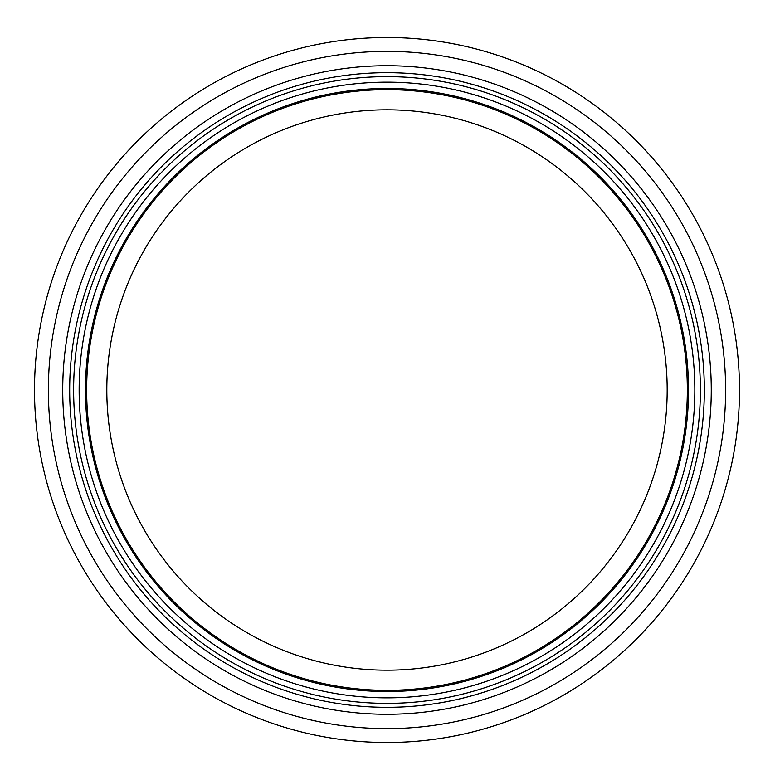 <?xml version="1.0" encoding="UTF-8"?>
<svg xmlns="http://www.w3.org/2000/svg" width="780" height="780" viewBox="0 0 780 780"><rect width="100%" height="100%" fill="white"/><g stroke="black" fill="none" stroke-linecap="round" stroke-linejoin="round"><path stroke-width="1.17" d="M667.183 390A280.186 280.186 0 0 1 246.909 632.648A280.186 280.186 0 0 1 246.909 147.352A280.186 280.186 0 0 1 667.183 390M687.336 390A300.339 300.339 0 0 1 236.827 650.101A300.339 300.339 0 0 1 236.827 129.899A300.339 300.339 0 0 1 687.336 390M688.525 390A301.529 301.529 0 0 1 236.233 651.125A301.529 301.529 0 0 1 236.233 128.876A301.529 301.529 0 0 1 688.525 390A301.529 301.529 0 0 1 236.233 651.125A301.529 301.529 0 0 1 236.233 128.876A301.529 301.529 0 0 1 688.525 390M704.33 390A317.333 317.333 0 0 1 228.335 664.813A317.333 317.333 0 0 1 228.335 115.186A317.333 317.333 0 0 1 704.33 390M739.499 390A352.502 352.502 0 0 1 210.746 695.273A352.502 352.502 0 0 1 210.746 84.728A352.502 352.502 0 0 1 739.499 390M694.843 390A307.846 307.846 0 0 1 233.074 656.604A307.846 307.846 0 0 1 233.074 123.396A307.846 307.846 0 0 1 694.843 390M700.381 390A313.385 313.385 0 0 1 230.305 661.391A313.385 313.385 0 0 1 230.305 118.609A313.385 313.385 0 0 1 700.381 390M711.272 390A324.275 324.275 0 0 1 224.864 670.829A324.275 324.275 0 0 1 224.864 109.171A324.275 324.275 0 0 1 711.272 390M725.624 390A338.627 338.627 0 0 1 217.688 683.26A338.627 338.627 0 0 1 217.688 96.739A338.627 338.627 0 0 1 725.624 390"/></g></svg>
